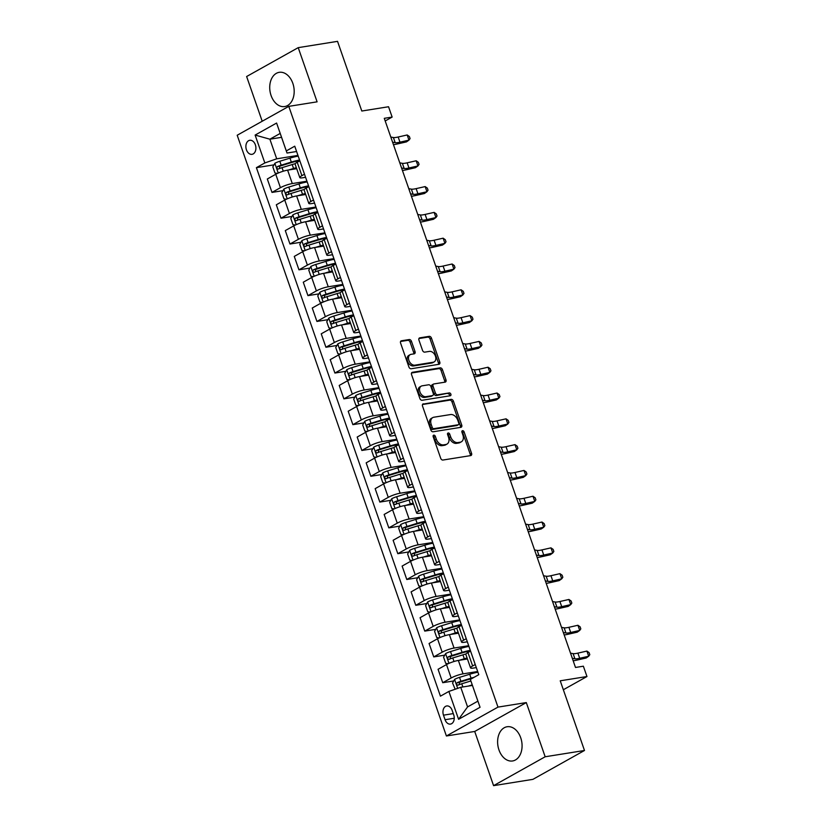 <?xml version="1.0" encoding="UTF-8"?>
<svg xmlns="http://www.w3.org/2000/svg" width="827" height="827" viewBox="0 0 827 827"><rect width="100%" height="100%" fill="white"/><g stroke="black" fill="none" stroke-linecap="round" stroke-linejoin="round"><path stroke-width="1.24" d="M433.782 435.147A1.53 1.065 60.8 0 0 433.193 436.728L440.698 458.261A2.181 1.52 60.8 0 0 442.941 460.039L470.728 455.594A2.181 1.52 60.8 0 0 471.09 455.47A2.181 1.52 60.8 0 0 471.566 453.32L464.071 431.797A1.53 1.065 60.8 0 0 461.911 432.139L462.882 434.93A6.978 4.848 60.8 0 1 461.352 441.804A6.978 4.848 60.8 0 1 460.194 442.197L457.879 442.569A6.978 4.848 60.8 0 1 450.684 436.873L449.712 434.092A1.53 1.065 60.8 0 0 447.552 434.433L448.523 437.225A6.978 4.848 60.8 0 1 446.993 444.099A6.978 4.848 60.8 0 1 445.846 444.492L443.53 444.864A6.978 4.848 60.8 0 1 436.325 439.178L435.353 436.387A1.53 1.065 60.8 0 0 433.782 435.147M271.08 95.529A17.326 12.074 -99.1 0 0 284.695 106.549A17.326 12.074 -99.1 0 0 292.83 83.351A17.326 12.074 -99.1 0 0 279.216 72.331A17.326 12.074 -99.1 0 0 271.08 95.529M498.97 749.944A17.326 12.074 -99.1 0 0 512.585 760.964A17.326 12.074 -99.1 0 0 520.721 737.767A17.326 12.074 -99.1 0 0 507.116 726.747A17.326 12.074 -99.1 0 0 498.97 749.944M246.436 149.811A7.112 4.952 -99.1 0 0 252.018 154.329A7.112 4.952 -99.1 0 0 255.357 144.808A7.112 4.952 -99.1 0 0 249.775 140.29A7.112 4.952 -99.1 0 0 246.436 149.811M411.464 341.324A2.181 1.52 60.8 0 0 409.21 339.546L401.415 340.786A2.181 1.52 60.8 0 0 401.054 340.91A2.181 1.52 60.8 0 0 400.578 343.06L408.91 366.971A2.181 1.52 60.8 0 0 411.153 368.759L438.941 364.304A2.181 1.52 60.8 0 0 439.302 364.18A2.181 1.52 60.8 0 0 439.778 362.04L431.456 338.119A2.181 1.52 60.8 0 0 429.203 336.341L419.785 337.85A2.181 1.52 60.8 0 0 419.423 337.974A2.181 1.52 60.8 0 0 418.948 340.124L422.514 350.359A2.181 1.52 60.8 0 0 424.758 352.137L429.43 351.392A5.83 4.052 60.8 0 1 435.178 355.476A5.83 4.052 60.8 0 1 434.165 361.895A5.83 4.052 60.8 0 1 433.203 362.226L414.916 365.162A5.83 4.052 60.8 0 1 409.169 361.068A5.83 4.052 60.8 0 1 410.182 354.649A5.83 4.052 60.8 0 1 411.143 354.318L414.182 353.832A2.181 1.52 60.8 0 0 414.544 353.708A2.181 1.52 60.8 0 0 415.03 351.558L411.464 341.324L410.068 342.099A2.181 1.52 60.8 0 0 407.814 340.321L400.557 341.489M545.169 756.767L526.303 702.578L474.708 731.461L493.585 785.65L545.169 756.767L584.493 750.482L560.23 680.807L586.963 676.527L583.366 666.2L575.499 667.461L384.276 118.323L392.143 117.072L388.545 106.745L361.802 111.025L337.54 41.35L298.227 47.646L246.632 76.518L262.211 121.238M526.303 702.578L497.988 707.106L288.788 106.363L317.092 101.835L298.227 47.646M423.362 403.814A2.181 1.52 60.8 0 0 423 403.938A2.181 1.52 60.8 0 0 422.525 406.088L430.846 429.999A2.181 1.52 60.8 0 0 433.1 431.777L460.887 427.332A2.181 1.52 60.8 0 0 461.249 427.208A2.181 1.52 60.8 0 0 461.724 425.057L453.403 401.147A2.181 1.52 60.8 0 0 451.149 399.369L422.711 404.176M419.878 398.49L411.546 374.579A2.181 1.52 60.8 0 1 412.032 372.429A2.181 1.52 60.8 0 1 412.394 372.305L440.181 367.85A2.181 1.52 60.8 0 1 442.424 369.638L445.991 379.872A2.181 1.52 60.8 0 1 445.515 382.012A2.181 1.52 60.8 0 1 445.153 382.136L433.886 383.945A2.181 1.52 60.8 0 0 433.524 384.069A2.181 1.52 60.8 0 0 433.048 386.219L435.405 393.001A2.181 1.52 60.8 0 0 437.659 394.789L449.392 392.908A1.53 1.065 60.8 0 1 450.374 395.74L422.132 400.268A2.181 1.52 60.8 0 1 419.878 398.49M584.493 750.482L532.898 779.354L493.585 785.65M453.713 714.879L452.131 710.331A6.885 4.797 -99.1 0 0 446.714 705.958A6.885 4.797 -99.1 0 0 443.479 715.169L445.06 719.717A6.885 4.797 -99.1 0 0 450.477 724.09A6.885 4.797 -99.1 0 0 453.713 714.879M497.988 707.106L446.404 735.989L237.194 135.246L288.788 106.363M470.346 679.412L480.053 707.281L458.582 719.304L448.875 691.434L460.742 687.299L467.575 706.92L477.892 701.141L470.346 679.412L478.781 674.687L294.743 146.193L286.307 150.917L287.021 153.036L280.198 133.426L269.881 139.194L276.704 158.815L297.958 155.414M273.995 164.852L256.401 167.664L440.44 696.158L448.875 691.434M256.401 167.664L264.836 162.94L255.13 135.07L276.6 123.047L286.307 150.917M474.708 731.461L446.404 735.989M385.196 120.959L392.143 117.072M563.342 689.749L586.963 676.527M460.742 687.299L472.424 685.438M281.552 137.334L269.881 139.194L255.13 135.07M282.979 190.655L271.99 192.412L267.317 178.994L275.753 174.27A8.89 1.582 -19.2 0 1 287.62 170.145L296.707 168.687M271.99 192.412L280.425 187.688A8.89 1.582 -19.2 0 1 292.293 183.563L306.941 181.216M291.962 216.457L280.984 218.214L276.311 204.796L284.746 200.072A8.89 1.582 -19.2 0 1 296.614 195.947L305.69 194.49M280.984 218.214L289.419 213.49A8.89 1.582 -19.2 0 1 301.286 209.365L315.924 207.019M300.956 242.259L289.967 244.017L285.294 230.599L293.73 225.885A8.89 1.582 -19.2 0 1 305.597 221.75L314.673 220.302M289.967 244.017L298.402 239.303A8.89 1.582 -19.2 0 1 310.27 235.168L324.908 232.832M309.939 268.072L298.95 269.829L294.278 256.411L302.713 251.687A8.89 1.582 -19.2 0 1 314.58 247.552L323.667 246.105M298.95 269.829L307.386 265.105A8.89 1.582 -19.2 0 1 319.253 260.981L333.901 258.634M318.922 293.874L307.944 295.632L303.271 282.214L311.707 277.49A8.89 1.582 -19.2 0 1 323.574 273.365L332.65 271.907M307.944 295.632L316.379 290.908A8.89 1.582 -19.2 0 1 328.247 286.783L342.885 284.436M327.905 319.677L316.927 321.434L312.255 308.016L320.69 303.292A8.89 1.582 -19.2 0 1 332.557 299.167L341.634 297.71M316.927 321.434L325.362 316.71A8.89 1.582 -19.2 0 1 337.23 312.585L351.868 310.239M336.899 345.49L325.91 347.247L321.238 333.819L329.673 329.105A8.89 1.582 -19.2 0 1 341.541 324.97L350.617 323.522M325.91 347.247L334.346 342.523A8.89 1.582 -19.2 0 1 346.213 338.388L360.861 336.051M345.882 371.292L334.894 373.049L330.221 359.631L338.656 354.907A8.89 1.582 -19.2 0 1 350.524 350.782L359.611 349.325M334.894 373.049L343.329 368.325A8.89 1.582 -19.2 0 1 355.207 364.2L369.845 361.854M354.866 397.094L343.887 398.852L339.215 385.434L347.65 380.709A8.89 1.582 -19.2 0 1 359.518 376.585L368.594 375.127M343.887 398.852L352.323 394.128A8.89 1.582 -19.2 0 1 364.19 390.003L378.828 387.656M363.859 422.897L352.871 424.654L348.198 411.236L356.633 406.512A8.89 1.582 -19.2 0 1 368.501 402.387L377.577 400.94M352.871 424.654L361.306 419.94A8.89 1.582 -19.2 0 1 373.173 415.805L387.822 413.469M372.843 448.71L361.854 450.467L357.181 437.049L365.617 432.325A8.89 1.582 -19.2 0 1 377.484 428.19L386.571 426.742M361.854 450.467L370.289 445.743A8.89 1.582 -19.2 0 1 382.157 441.608L396.805 439.271M381.826 474.512L370.847 476.269L366.175 462.851L374.61 458.127A8.89 1.582 -19.2 0 1 386.478 454.002L395.554 452.545M370.847 476.269L379.283 471.545A8.89 1.582 -19.2 0 1 391.15 467.42L405.788 465.074M390.82 500.314L379.831 502.072L375.158 488.654L383.594 483.929A8.89 1.582 -19.2 0 1 395.461 479.805L404.537 478.347M379.831 502.072L388.266 497.347A8.89 1.582 -19.2 0 1 400.134 493.223L414.772 490.876M399.803 526.117L388.814 527.874L384.142 514.456L392.577 509.742A8.89 1.582 -19.2 0 1 404.444 505.607L413.531 504.16M388.814 527.874L397.249 523.16A8.89 1.582 -19.2 0 1 409.117 519.025L423.765 516.689M408.786 551.929L397.808 553.687L393.125 540.269L401.56 535.545A8.89 1.582 -19.2 0 1 413.438 531.41L422.514 529.962M397.808 553.687L406.243 548.963A8.89 1.582 -19.2 0 1 418.111 544.838L432.748 542.491M417.769 577.732L406.791 579.489L402.118 566.071L410.554 561.347A8.89 1.582 -19.2 0 1 422.421 557.222L431.498 555.765M406.791 579.489L415.226 574.765A8.89 1.582 -19.2 0 1 427.094 570.64L441.732 568.294M426.763 603.534L415.774 605.292L411.102 591.874L419.537 587.149A8.89 1.582 -19.2 0 1 431.405 583.025L440.481 581.567M415.774 605.292L424.21 600.567A8.89 1.582 -19.2 0 1 436.077 596.443L450.725 594.096M435.746 629.347L424.758 631.104L420.085 617.686L428.52 612.962A8.89 1.582 -19.2 0 1 440.388 608.827L449.474 607.38M424.758 631.104L433.193 626.38A8.89 1.582 -19.2 0 1 445.06 622.245L459.709 619.909M444.73 655.149L433.751 656.907L429.079 643.489L437.514 638.764A8.89 1.582 -19.2 0 1 449.381 634.64L458.458 633.182M433.751 656.907L442.187 652.183A8.89 1.582 -19.2 0 1 454.054 648.058L468.692 645.711M453.723 680.952L442.734 682.709L438.062 669.291L446.497 664.567A8.89 1.582 -19.2 0 1 458.365 660.442L467.441 658.985M442.734 682.709L451.17 677.985A8.89 1.582 -19.2 0 1 463.037 673.86L477.686 671.514M476.321 667.606L473.354 668.082A8.89 1.582 -19.2 0 1 470.542 667.885A8.89 1.582 -19.2 0 1 472.641 665.962L475.246 664.515M467.338 641.804L464.371 642.279A8.89 1.582 -19.2 0 1 461.559 642.083A8.89 1.582 -19.2 0 1 463.658 640.16L466.252 638.702M458.344 616.001L455.388 616.477A8.89 1.582 -19.2 0 1 452.565 616.27A8.89 1.582 -19.2 0 1 454.674 614.358L457.269 612.9M449.361 590.189L446.394 590.664A8.89 1.582 -19.2 0 1 443.582 590.468A8.89 1.582 -19.2 0 1 445.681 588.555L448.286 587.098M440.377 564.386L437.411 564.862A8.89 1.582 -19.2 0 1 434.599 564.665A8.89 1.582 -19.2 0 1 436.697 562.742L439.292 561.295M431.384 538.584L428.427 539.059A8.89 1.582 -19.2 0 1 425.605 538.853A8.89 1.582 -19.2 0 1 427.714 536.94L430.309 535.482M422.401 512.781L419.434 513.247A8.89 1.582 -19.2 0 1 416.622 513.05A8.89 1.582 -19.2 0 1 418.72 511.138L421.325 509.68M413.417 486.969L410.45 487.444A8.89 1.582 -19.2 0 1 407.639 487.248A8.89 1.582 -19.2 0 1 409.737 485.335L412.332 483.878M404.434 461.166L401.467 461.642A8.89 1.582 -19.2 0 1 398.655 461.445A8.89 1.582 -19.2 0 1 400.754 459.523L403.349 458.075M395.44 435.364L392.474 435.839A8.89 1.582 -19.2 0 1 389.662 435.633A8.89 1.582 -19.2 0 1 391.76 433.72L394.365 432.263M386.457 409.561L383.49 410.027A8.89 1.582 -19.2 0 1 380.678 409.83A8.89 1.582 -19.2 0 1 382.777 407.918L385.382 406.46M377.474 383.749L374.507 384.224A8.89 1.582 -19.2 0 1 371.695 384.028A8.89 1.582 -19.2 0 1 373.794 382.105L376.388 380.658M368.48 357.946L365.524 358.422A8.89 1.582 -19.2 0 1 362.702 358.215A8.89 1.582 -19.2 0 1 364.81 356.303L367.405 354.845M359.497 332.144L356.53 332.619A8.89 1.582 -19.2 0 1 353.718 332.413A8.89 1.582 -19.2 0 1 355.817 330.5L358.422 329.043M350.514 306.331L347.547 306.807A8.89 1.582 -19.2 0 1 344.735 306.61A8.89 1.582 -19.2 0 1 346.833 304.698L349.428 303.24M341.52 280.529L338.563 281.004A8.89 1.582 -19.2 0 1 335.752 280.808A8.89 1.582 -19.2 0 1 337.85 278.885L340.445 277.438M332.537 254.726L329.57 255.202A8.89 1.582 -19.2 0 1 326.758 254.995A8.89 1.582 -19.2 0 1 328.857 253.083L331.462 251.625M323.553 228.924L320.587 229.389A8.89 1.582 -19.2 0 1 317.775 229.193A8.89 1.582 -19.2 0 1 319.873 227.28L322.478 225.823M314.57 203.111L311.603 203.587A8.89 1.582 -19.2 0 1 308.791 203.39A8.89 1.582 -19.2 0 1 310.89 201.478L313.485 200.02M305.577 177.309L302.62 177.784A8.89 1.582 -19.2 0 1 299.798 177.588A8.89 1.582 -19.2 0 1 301.896 175.665L304.501 174.218M296.593 151.506L287.021 153.036M470.542 667.885L465.87 654.467A8.89 1.582 -19.2 0 1 467.968 652.544L470.573 651.097M461.559 642.083L456.886 628.654A8.89 1.582 -19.2 0 1 458.985 626.742L461.58 625.284M452.565 616.27L447.893 602.852A8.89 1.582 -19.2 0 1 449.991 600.94L452.596 599.482M443.582 590.468L438.91 577.05A8.89 1.582 -19.2 0 1 441.008 575.137L443.613 573.68M434.599 564.665L429.926 551.247A8.89 1.582 -19.2 0 1 432.025 549.324L434.62 547.877M425.605 538.853L420.933 525.434A8.89 1.582 -19.2 0 1 423.042 523.522L425.636 522.064M416.622 513.05L411.949 499.632A8.89 1.582 -19.2 0 1 414.048 497.72L416.653 496.262M407.639 487.248L402.966 473.83A8.89 1.582 -19.2 0 1 405.065 471.917L407.659 470.46M398.655 461.445L393.983 448.027A8.89 1.582 -19.2 0 1 396.081 446.104L398.676 444.647M389.662 435.633L384.989 422.215A8.89 1.582 -19.2 0 1 387.088 420.302L389.693 418.844M380.678 409.83L376.006 396.412A8.89 1.582 -19.2 0 1 378.104 394.5L380.709 393.042M371.695 384.028L367.023 370.61A8.89 1.582 -19.2 0 1 369.121 368.687L371.716 367.24M362.702 358.215L358.029 344.797A8.89 1.582 -19.2 0 1 360.138 342.885L362.733 341.427M353.718 332.413L349.046 318.995A8.89 1.582 -19.2 0 1 351.144 317.082L353.749 315.625M344.735 306.61L340.062 293.192A8.89 1.582 -19.2 0 1 342.161 291.28L344.756 289.822M335.752 280.808L331.069 267.39A8.89 1.582 -19.2 0 1 333.178 265.467L335.772 264.02M326.758 254.995L322.085 241.577A8.89 1.582 -19.2 0 1 324.184 239.665L326.789 238.207M317.775 229.193L313.102 215.775A8.89 1.582 -19.2 0 1 315.201 213.862L317.806 212.405M308.791 203.39L304.119 189.972A8.89 1.582 -19.2 0 1 306.217 188.049L308.812 186.602M299.798 177.588L295.125 164.17A8.89 1.582 -19.2 0 1 297.224 162.247L299.829 160.789M276.704 158.815L264.836 162.94M467.575 706.92L458.582 719.304M477.892 701.141L480.053 707.281M276.6 123.047L280.198 133.426M433.09 436.077A1.53 1.065 60.8 0 1 433.968 437.173L434.93 439.954A6.978 4.848 60.8 0 0 442.135 445.65L443.53 444.864M446.993 444.099L445.598 444.885A6.978 4.848 60.8 0 1 444.45 445.277L442.135 445.65M461.352 441.804L459.957 442.579A6.978 4.848 60.8 0 1 458.809 442.983L456.494 443.355A6.978 4.848 60.8 0 1 449.288 437.659L448.317 434.868A1.53 1.065 60.8 0 0 447.448 433.782M470.191 455.687A2.181 1.52 60.8 0 0 470.181 454.106L462.675 432.573A1.53 1.065 60.8 0 0 461.807 431.477M460.35 427.414A2.181 1.52 60.8 0 0 460.329 425.833L452.007 401.922A2.181 1.52 60.8 0 0 449.754 400.144L422.504 404.506M432.232 427.425A1.53 1.065 60.8 0 0 433.813 428.665L458.199 424.768A1.53 1.065 60.8 0 0 458.789 423.176L457.765 420.23A6.978 4.848 60.8 0 0 450.57 414.544L433.896 417.211A6.978 4.848 60.8 0 0 432.748 417.604A6.978 4.848 60.8 0 0 431.208 424.478L432.232 427.425L430.846 428.2A1.53 1.065 60.8 0 0 432.418 429.451L433.813 428.665M457.269 425.285A1.53 1.065 60.8 0 1 456.804 425.543L432.418 429.451M432.748 417.604L431.353 418.379A6.978 4.848 60.8 0 0 429.823 425.264L431.208 424.478M430.846 428.2L429.823 425.264M411.536 372.998L438.786 368.635L440.181 367.85M444.616 382.229A2.181 1.52 60.8 0 0 444.595 380.647L441.029 370.413A2.181 1.52 60.8 0 0 438.786 368.635M432.49 384.72A2.181 1.52 60.8 0 0 432.128 384.844A2.181 1.52 60.8 0 0 431.653 386.995L434.01 393.786A2.181 1.52 60.8 0 0 436.263 395.564L449.392 392.908M449.64 395.864A1.53 1.065 60.8 0 0 447.996 393.683M422.183 385.816A5.83 4.052 60.8 0 0 421.222 386.147A5.83 4.052 60.8 0 0 420.209 392.567A5.83 4.052 60.8 0 0 425.967 396.66L432.407 395.626A2.181 1.52 60.8 0 0 432.769 395.502A2.181 1.52 60.8 0 0 433.245 393.352L430.888 386.56A2.181 1.52 60.8 0 0 428.634 384.782L422.183 385.816M421.222 386.147L419.837 386.922A5.83 4.052 60.8 0 0 418.824 393.342A5.83 4.052 60.8 0 0 424.571 397.436L425.967 396.66M431.663 396.04A2.181 1.52 60.8 0 1 431.374 396.278A2.181 1.52 60.8 0 1 431.012 396.402L424.571 397.436M413.645 353.915A2.181 1.52 60.8 0 0 413.634 352.333L410.068 342.099M410.182 354.649L408.786 355.424A5.83 4.052 60.8 0 0 407.773 361.854A5.83 4.052 60.8 0 0 413.521 365.937L414.916 365.162M434.165 361.895L432.779 362.681A5.83 4.052 60.8 0 1 431.808 363.012L413.521 365.937M438.403 364.397A2.181 1.52 60.8 0 0 438.382 362.815L430.061 338.905A2.181 1.52 60.8 0 0 427.807 337.127L418.927 338.543M468.351 686.09L472.238 684.89M455.17 689.242L452.555 682.988L454.633 679.36A5.882 1.044 -19.2 0 1 459.533 677.365L469.695 674.253A16.995 3.019 -19.2 0 1 477.934 672.227M474.15 677.282A16.995 3.019 160.8 0 0 471.059 678.171L460.897 681.293A5.882 1.044 160.8 0 0 457.238 682.668C456.194 684.136 456.473 684.963 458.096 685.149A5.882 1.044 -19.2 0 1 461.755 683.774L470.873 680.972M459.14 684.694L459.502 682.306A2.998 0.538 -19.2 0 1 460.505 681.965L470.666 678.843A14.111 2.502 -19.2 0 1 472.155 678.398M570.516 653.154L573.121 653.64A11.102 1.974 160.8 0 0 577.897 653.123L586.901 651.076L588.7 656.235L589.806 654.674L589.082 652.606L586.901 651.076M572.315 658.313L574.92 658.799A11.102 1.974 160.8 0 0 579.696 658.282L588.7 656.235L586.178 658.003L577.163 660.049A16.664 2.957 -19.2 0 1 573.173 660.773M463.099 659.688L463.906 659.429A14.111 2.502 -19.2 0 1 467.276 658.488M459.367 660.277L464.298 658.768A16.995 3.019 -19.2 0 1 467.09 657.961M448.162 663.719L445.732 663.378L443.572 657.186L445.639 653.557A5.882 1.044 -19.2 0 1 450.539 651.562L460.711 648.44A16.995 3.019 -19.2 0 1 468.94 646.425M467.865 651.48A8.105 1.437 160.8 0 0 467.679 651.976L467.896 652.586M470.305 650.353A16.995 3.019 160.8 0 0 462.076 652.369L451.904 655.491A5.882 1.044 160.8 0 0 448.244 656.865C447.2 658.333 447.49 659.15 449.113 659.336A5.882 1.044 -19.2 0 1 452.772 657.961L462.934 654.839A16.995 3.019 -19.2 0 1 466.035 653.95M450.157 658.892L450.508 656.504A2.998 0.538 -19.2 0 1 451.511 656.152L461.683 653.03A14.111 2.502 -19.2 0 1 470.522 651.118M454.106 633.875L454.922 633.627A14.111 2.502 -19.2 0 1 458.282 632.686M450.384 634.474L455.315 632.965A16.995 3.019 -19.2 0 1 458.096 632.159M439.178 637.917L436.739 637.565L434.588 631.373L436.656 627.755A5.882 1.044 -19.2 0 1 441.556 625.76L451.718 622.638A16.995 3.019 -19.2 0 1 459.957 620.622M458.871 625.667A8.105 1.437 160.8 0 0 458.696 626.163L458.913 626.783M461.321 624.54A16.995 3.019 160.8 0 0 453.082 626.556L442.921 629.678A5.882 1.044 160.8 0 0 439.261 631.053C438.217 632.521 438.506 633.348 440.119 633.534A5.882 1.044 -19.2 0 1 443.789 632.159L453.951 629.037A16.995 3.019 -19.2 0 1 457.052 628.148M441.163 633.089L441.525 630.691A2.998 0.538 -19.2 0 1 442.528 630.35L452.689 627.228A14.111 2.502 -19.2 0 1 461.538 625.315M445.122 608.072L445.939 607.824A14.111 2.502 -19.2 0 1 449.299 606.884M441.391 608.672L446.332 607.152A16.995 3.019 -19.2 0 1 449.113 606.346M430.185 612.114L427.755 611.763L425.595 605.571L427.673 601.942A5.882 1.044 -19.2 0 1 432.573 599.957L442.734 596.836A16.995 3.019 -19.2 0 1 450.973 594.82M449.888 599.864A8.105 1.437 160.8 0 0 449.702 600.361L449.919 600.981M452.338 598.738A16.995 3.019 160.8 0 0 444.099 600.753L433.937 603.875A5.882 1.044 160.8 0 0 430.278 605.25C429.234 606.718 429.513 607.545 431.136 607.731A5.882 1.044 -19.2 0 1 434.795 606.356L444.967 603.234A16.995 3.019 -19.2 0 1 448.069 602.345M432.18 607.276L432.542 604.888A2.998 0.538 -19.2 0 1 433.544 604.547L443.706 601.425A14.111 2.502 -19.2 0 1 452.545 599.513M561.533 627.342L564.138 627.827A11.102 1.974 160.8 0 0 568.904 627.311L577.918 625.264L579.717 630.432L580.812 628.861L580.099 626.804L577.918 625.264M563.332 632.51L565.926 632.996A11.102 1.974 160.8 0 0 570.702 632.479L579.717 630.432L577.194 632.19L568.18 634.237A16.664 2.957 -19.2 0 1 564.19 634.96M552.55 601.539L555.144 602.025A11.102 1.974 160.8 0 0 559.92 601.508L568.935 599.461L570.733 604.62L571.829 603.059L571.106 600.991L568.935 599.461M554.348 606.698L556.943 607.183A11.102 1.974 160.8 0 0 561.719 606.667L570.733 604.62L568.201 606.387L559.197 608.434A16.664 2.957 -19.2 0 1 555.196 609.158M543.566 575.737L546.161 576.223A11.102 1.974 160.8 0 0 550.937 575.706L559.941 573.659L561.74 578.817L562.846 577.256L562.122 575.189L559.941 573.659M545.355 580.895L547.96 581.381A11.102 1.974 160.8 0 0 552.736 580.864L561.74 578.817L559.217 580.585L550.203 582.632A16.664 2.957 -19.2 0 1 546.213 583.355M436.139 582.27L436.945 582.022A14.111 2.502 -19.2 0 1 440.315 581.081M432.407 582.859L437.338 581.35A16.995 3.019 -19.2 0 1 440.129 580.544M421.201 586.312L418.772 585.961L416.612 579.768L418.679 576.14A5.882 1.044 -19.2 0 1 423.579 574.145L433.751 571.023A16.995 3.019 -19.2 0 1 441.98 569.007M440.905 574.062A8.105 1.437 160.8 0 0 440.719 574.558L440.936 575.178M443.355 572.935A16.995 3.019 160.8 0 0 435.116 574.951L424.954 578.073A5.882 1.044 160.8 0 0 421.284 579.448C420.24 580.916 420.529 581.743 422.152 581.919A5.882 1.044 -19.2 0 1 425.812 580.544L435.974 577.432A16.995 3.019 -19.2 0 1 439.085 576.533M423.197 581.474L423.548 579.086A2.998 0.538 -19.2 0 1 424.551 578.735L434.723 575.623A14.111 2.502 -19.2 0 1 443.561 573.7M534.573 549.934L537.178 550.42A11.102 1.974 160.8 0 0 541.954 549.903L550.958 547.856L552.756 553.015L553.852 551.454L553.139 549.386L550.958 547.856M536.372 555.093L538.977 555.579A11.102 1.974 160.8 0 0 543.742 555.062L552.756 553.015L550.234 554.772L541.22 556.819A16.664 2.957 -19.2 0 1 537.23 557.543M427.145 556.468L427.962 556.209A14.111 2.502 -19.2 0 1 431.322 555.268M423.424 557.057L428.355 555.548A16.995 3.019 -19.2 0 1 431.146 554.741M412.218 560.499L409.778 560.158L407.628 553.956L409.696 550.337A5.882 1.044 -19.2 0 1 414.596 548.342L424.758 545.22A16.995 3.019 -19.2 0 1 432.997 543.205M431.911 548.249A8.105 1.437 160.8 0 0 431.735 548.756L431.952 549.366M434.361 547.133A16.995 3.019 160.8 0 0 426.122 549.149L415.96 552.26A5.882 1.044 160.8 0 0 412.301 553.645C411.257 555.103 411.546 555.93 413.169 556.116A5.882 1.044 -19.2 0 1 416.829 554.741L426.99 551.619A16.995 3.019 -19.2 0 1 430.092 550.73M414.203 555.672L414.565 553.273A2.998 0.538 -19.2 0 1 415.567 552.932L425.729 549.81A14.111 2.502 -19.2 0 1 434.578 547.898M418.162 530.655L418.979 530.407A14.111 2.502 -19.2 0 1 422.339 529.466M414.441 531.254L419.372 529.735A16.995 3.019 -19.2 0 1 422.152 528.939M403.235 534.697L400.795 534.345L398.645 528.153L400.713 524.525A5.882 1.044 -19.2 0 1 405.612 522.54L415.774 519.418A16.995 3.019 -19.2 0 1 424.013 517.402M422.928 522.447A8.105 1.437 160.8 0 0 422.752 522.943L422.959 523.563M425.378 521.32A16.995 3.019 160.8 0 0 417.139 523.336L406.977 526.458A5.882 1.044 160.8 0 0 403.318 527.833C402.273 529.301 402.563 530.128 404.176 530.314A5.882 1.044 -19.2 0 1 407.835 528.939L418.007 525.817A16.995 3.019 -19.2 0 1 421.108 524.928M405.22 529.869L405.581 527.471A2.998 0.538 -19.2 0 1 406.584 527.13L416.746 524.008A14.111 2.502 -19.2 0 1 425.595 522.095M409.179 504.852L409.985 504.604A14.111 2.502 -19.2 0 1 413.355 503.664M405.447 505.452L410.378 503.932A16.995 3.019 -19.2 0 1 413.169 503.126M394.241 508.894L391.812 508.543L389.651 502.351L391.729 498.722A5.882 1.044 -19.2 0 1 396.629 496.738L406.791 493.616A16.995 3.019 -19.2 0 1 415.03 491.6M413.945 496.645A8.105 1.437 160.8 0 0 413.758 497.141L413.976 497.761M416.394 495.518A16.995 3.019 160.8 0 0 408.156 497.534L397.994 500.655A5.882 1.044 160.8 0 0 394.334 502.03C393.28 503.498 393.569 504.325 395.192 504.511A5.882 1.044 -19.2 0 1 398.852 503.136L409.014 500.015A16.995 3.019 -19.2 0 1 412.125 499.126M396.236 504.056L396.588 501.669A2.998 0.538 -19.2 0 1 397.601 501.327L407.763 498.205A14.111 2.502 -19.2 0 1 416.601 496.293M400.185 479.05L401.002 478.802A14.111 2.502 -19.2 0 1 404.372 477.861M396.464 479.639L401.395 478.13A16.995 3.019 -19.2 0 1 404.186 477.324M385.258 483.082L382.829 482.741L380.668 476.548L382.736 472.92A5.882 1.044 -19.2 0 1 387.636 470.925L397.797 467.803A16.995 3.019 -19.2 0 1 406.036 465.787M404.961 470.842A8.105 1.437 160.8 0 0 404.775 471.338L404.992 471.959M407.401 469.715A16.995 3.019 160.8 0 0 399.172 471.731L389 474.853A5.882 1.044 160.8 0 0 385.341 476.228C384.297 477.696 384.586 478.513 386.209 478.699A5.882 1.044 -19.2 0 1 389.868 477.324L400.03 474.202A16.995 3.019 -19.2 0 1 403.131 473.313M387.253 478.254L387.605 475.866A2.998 0.538 -19.2 0 1 388.607 475.515L398.769 472.403A14.111 2.502 -19.2 0 1 407.618 470.48M391.202 453.237L392.019 452.989A14.111 2.502 -19.2 0 1 395.378 452.049M387.481 453.837L392.411 452.328A16.995 3.019 -19.2 0 1 395.192 451.521M376.275 457.279L373.835 456.928L371.685 450.736L373.752 447.118A5.882 1.044 -19.2 0 1 378.652 445.122L388.814 442A16.995 3.019 -19.2 0 1 397.053 439.985M395.968 445.029A8.105 1.437 160.8 0 0 395.792 445.526L396.009 446.146M398.418 443.903A16.995 3.019 160.8 0 0 390.179 445.929L380.017 449.04A5.882 1.044 160.8 0 0 376.357 450.415C375.313 451.883 375.603 452.71 377.215 452.896A5.882 1.044 -19.2 0 1 380.885 451.521L391.047 448.399A16.995 3.019 -19.2 0 1 394.148 447.51M378.259 452.452L378.621 450.053A2.998 0.538 -19.2 0 1 379.624 449.712L389.786 446.59A14.111 2.502 -19.2 0 1 398.635 444.678M525.59 524.122L528.184 524.607A11.102 1.974 160.8 0 0 532.96 524.091L541.974 522.044L543.773 527.212L544.869 525.641L544.156 523.584L541.974 522.044M527.388 529.29L529.983 529.776A11.102 1.974 160.8 0 0 534.759 529.259L543.773 527.212L541.24 528.97L532.237 531.017A16.664 2.957 -19.2 0 1 528.246 531.74M516.606 498.319L519.201 498.805A11.102 1.974 160.8 0 0 523.977 498.288L532.991 496.241L534.78 501.4L535.886 499.839L535.162 497.771L532.991 496.241M518.395 503.478L521 503.963A11.102 1.974 160.8 0 0 525.776 503.447L534.78 501.4L532.257 503.167L523.253 505.214A16.664 2.957 -19.2 0 1 519.253 505.938M507.613 472.517L510.218 473.003A11.102 1.974 160.8 0 0 514.994 472.486L523.998 470.439L525.796 475.597L526.902 474.036L526.179 471.969L523.998 470.439M509.411 477.675L512.016 478.161A11.102 1.974 160.8 0 0 516.792 477.644L525.796 475.597L523.274 477.365L514.26 479.412A16.664 2.957 -19.2 0 1 510.269 480.136M498.629 446.704L501.234 447.19A11.102 1.974 160.8 0 0 506 446.683L515.014 444.637L516.813 449.795L517.909 448.234L517.195 446.166L515.014 444.637M500.428 451.873L503.023 452.359A11.102 1.974 160.8 0 0 507.799 451.842L516.813 449.795L514.291 451.552L505.276 453.599A16.664 2.957 -19.2 0 1 501.286 454.323M489.646 420.902L492.241 421.388A11.102 1.974 160.8 0 0 497.017 420.871L506.031 418.824L507.83 423.993L508.925 422.421L508.202 420.364L506.031 418.824M491.445 426.06L494.039 426.546A11.102 1.974 160.8 0 0 498.815 426.039L507.83 423.993L505.297 425.75L496.293 427.797A16.664 2.957 -19.2 0 1 492.292 428.52M382.219 427.435L383.025 427.187A14.111 2.502 -19.2 0 1 386.395 426.246M378.487 428.035L383.428 426.515A16.995 3.019 -19.2 0 1 386.209 425.719M367.281 431.477L364.852 431.125L362.691 424.933L364.769 421.305A5.882 1.044 -19.2 0 1 369.669 419.32L379.831 416.198A16.995 3.019 -19.2 0 1 388.07 414.182M386.984 419.227A8.105 1.437 160.8 0 0 386.798 419.723L387.015 420.343M389.434 418.1A16.995 3.019 160.8 0 0 381.195 420.116L371.034 423.238A5.882 1.044 160.8 0 0 367.374 424.613C366.33 426.081 366.609 426.908 368.232 427.094A5.882 1.044 -19.2 0 1 371.892 425.719L382.053 422.597A16.995 3.019 -19.2 0 1 385.165 421.708M369.276 426.649L369.638 424.251A2.998 0.538 -19.2 0 1 370.641 423.91L380.802 420.788A14.111 2.502 -19.2 0 1 389.641 418.875M480.652 395.099L483.257 395.585A11.102 1.974 160.8 0 0 488.033 395.068L497.037 393.021L498.836 398.18L499.942 396.619L499.219 394.551L497.037 393.021M482.451 400.258L485.056 400.744A11.102 1.974 160.8 0 0 489.832 400.227L498.836 398.18L496.314 399.948L487.299 401.994A16.664 2.957 -19.2 0 1 483.309 402.718M373.235 401.633L374.042 401.384A14.111 2.502 -19.2 0 1 377.412 400.444M369.504 402.232L374.435 400.713A16.995 3.019 -19.2 0 1 377.226 399.906M358.298 405.675L355.868 405.323L353.708 399.131L355.775 395.502A5.882 1.044 -19.2 0 1 360.675 393.507L370.847 390.396A16.995 3.019 -19.2 0 1 379.076 388.37M378.001 393.425A8.105 1.437 160.8 0 0 377.815 393.921L378.032 394.541M380.441 392.298A16.995 3.019 160.8 0 0 372.212 394.314L362.05 397.436A5.882 1.044 160.8 0 0 358.38 398.81C357.336 400.278 357.626 401.105 359.249 401.281A5.882 1.044 -19.2 0 1 362.908 399.906L373.07 396.795A16.995 3.019 -19.2 0 1 376.182 395.906M360.293 400.837L360.644 398.449A2.998 0.538 -19.2 0 1 361.647 398.107L371.819 394.986A14.111 2.502 -19.2 0 1 380.658 393.063M471.669 369.297L474.274 369.783A11.102 1.974 160.8 0 0 479.05 369.266L488.054 367.219L489.853 372.377L490.949 370.816L490.235 368.749L488.054 367.219M473.468 374.455L476.073 374.941A11.102 1.974 160.8 0 0 480.838 374.424L489.853 372.377L487.33 374.135L478.316 376.192A16.664 2.957 -19.2 0 1 474.326 376.905M364.242 375.83L365.058 375.572A14.111 2.502 -19.2 0 1 368.418 374.631M360.52 376.419L365.451 374.91A16.995 3.019 -19.2 0 1 368.232 374.104M349.314 379.862L346.875 379.521L344.725 373.328L346.792 369.7A5.882 1.044 -19.2 0 1 351.692 367.705L361.854 364.583A16.995 3.019 -19.2 0 1 370.093 362.567M369.007 367.612A8.105 1.437 160.8 0 0 368.832 368.118L369.049 368.728M371.457 366.495A16.995 3.019 160.8 0 0 363.218 368.511L353.057 371.633A5.882 1.044 160.8 0 0 349.397 373.008C348.353 374.476 348.643 375.293 350.266 375.479A5.882 1.044 -19.2 0 1 353.925 374.104L364.087 370.982A16.995 3.019 -19.2 0 1 367.188 370.093M351.299 375.034L351.661 372.646A2.998 0.538 -19.2 0 1 352.664 372.295L362.826 369.173A14.111 2.502 -19.2 0 1 371.674 367.26M462.686 343.484L465.281 343.97A11.102 1.974 160.8 0 0 470.056 343.453L479.071 341.406L480.869 346.575L481.965 345.004L481.252 342.947L479.071 341.406M464.485 348.653L467.079 349.139A11.102 1.974 160.8 0 0 471.855 348.622L480.869 346.575L478.337 348.332L469.333 350.379A16.664 2.957 -19.2 0 1 465.332 351.103M355.259 350.017L356.075 349.769A14.111 2.502 -19.2 0 1 359.435 348.829M351.527 350.617L356.468 349.097A16.995 3.019 -19.2 0 1 359.249 348.301M340.331 354.059L337.892 353.708L335.731 347.516L337.809 343.898A5.882 1.044 -19.2 0 1 342.709 341.902L352.871 338.781A16.995 3.019 -19.2 0 1 361.11 336.765M360.024 341.809A8.105 1.437 160.8 0 0 359.848 342.306L360.055 342.926M362.474 340.683A16.995 3.019 160.8 0 0 354.235 342.698L344.073 345.82A5.882 1.044 160.8 0 0 340.414 347.195C339.37 348.663 339.659 349.49 341.272 349.676A5.882 1.044 -19.2 0 1 344.931 348.301L355.103 345.179A16.995 3.019 -19.2 0 1 358.205 344.29M342.316 349.232L342.678 346.833A2.998 0.538 -19.2 0 1 343.681 346.492L353.842 343.37A14.111 2.502 -19.2 0 1 362.681 341.458M453.703 317.682L456.297 318.168A11.102 1.974 160.8 0 0 461.073 317.651L470.087 315.604L471.876 320.762L472.982 319.201L472.258 317.134L470.087 315.604M455.491 322.84L458.096 323.326A11.102 1.974 160.8 0 0 462.872 322.809L471.876 320.762L469.354 322.53L460.35 324.577A16.664 2.957 -19.2 0 1 456.349 325.3M346.275 324.215L347.082 323.967A14.111 2.502 -19.2 0 1 350.452 323.026M342.543 324.815L347.474 323.295A16.995 3.019 -19.2 0 1 350.266 322.489M331.338 328.257L328.908 327.905L326.748 321.713L328.815 318.085A5.882 1.044 -19.2 0 1 333.726 316.1L343.887 312.978A16.995 3.019 -19.2 0 1 352.116 310.962M351.041 316.007A8.105 1.437 160.8 0 0 350.855 316.503L351.072 317.123M353.491 314.88A16.995 3.019 160.8 0 0 345.252 316.896L335.09 320.018A5.882 1.044 160.8 0 0 331.42 321.393C330.376 322.861 330.666 323.688 332.289 323.874A5.882 1.044 -19.2 0 1 335.948 322.499L346.11 319.377A16.995 3.019 -19.2 0 1 349.221 318.488M333.333 323.419L333.684 321.031A2.998 0.538 -19.2 0 1 334.697 320.69L344.859 317.568A14.111 2.502 -19.2 0 1 353.698 315.656M444.709 291.879L447.314 292.365A11.102 1.974 160.8 0 0 452.09 291.848L461.094 289.801L462.893 294.96L463.988 293.399L463.275 291.331L461.094 289.801M446.508 297.038L449.113 297.524A11.102 1.974 160.8 0 0 453.878 297.007L462.893 294.96L460.37 296.728L451.356 298.774A16.664 2.957 -19.2 0 1 447.366 299.498M337.282 298.413L338.098 298.165A14.111 2.502 -19.2 0 1 341.458 297.224M333.56 299.002L338.491 297.493A16.995 3.019 -19.2 0 1 341.282 296.686M322.354 302.455L319.925 302.103L317.764 295.911L319.832 292.282A5.882 1.044 -19.2 0 1 324.732 290.287L334.894 287.165A16.995 3.019 -19.2 0 1 343.133 285.15M342.058 290.205A8.105 1.437 160.8 0 0 341.871 290.701L342.089 291.321M344.497 289.078A16.995 3.019 160.8 0 0 336.269 291.094L326.096 294.216A5.882 1.044 160.8 0 0 322.437 295.59C321.393 297.058 321.682 297.885 323.305 298.061A5.882 1.044 -19.2 0 1 326.965 296.686L337.127 293.575A16.995 3.019 -19.2 0 1 340.228 292.675M324.339 297.617L324.701 295.229A2.998 0.538 -19.2 0 1 325.704 294.877L335.865 291.766A14.111 2.502 -19.2 0 1 344.714 289.843M435.726 266.077L438.32 266.563A11.102 1.974 160.8 0 0 443.096 266.046L452.111 263.999L453.909 269.157L455.005 267.597L454.292 265.529L452.111 263.999M437.524 271.235L440.119 271.721A11.102 1.974 160.8 0 0 444.895 271.204L453.909 269.157L451.387 270.915L442.373 272.962A16.664 2.957 -19.2 0 1 438.382 273.685M328.298 272.61L329.115 272.352A14.111 2.502 -19.2 0 1 332.475 271.411M324.577 273.199L329.508 271.69A16.995 3.019 -19.2 0 1 332.289 270.884M313.371 276.642L310.931 276.301L308.781 270.098L310.849 266.48A5.882 1.044 -19.2 0 1 315.749 264.485L325.91 261.363A16.995 3.019 -19.2 0 1 334.149 259.347M333.064 264.392A8.105 1.437 160.8 0 0 332.888 264.898L333.095 265.508M335.514 263.275A16.995 3.019 160.8 0 0 327.275 265.291L317.113 268.403A5.882 1.044 160.8 0 0 313.454 269.778C312.41 271.246 312.699 272.073 314.312 272.259A5.882 1.044 -19.2 0 1 317.971 270.884L328.143 267.762A16.995 3.019 -19.2 0 1 331.245 266.873M315.356 271.814L315.718 269.416A2.998 0.538 -19.2 0 1 316.72 269.075L326.882 265.953A14.111 2.502 -19.2 0 1 335.731 264.04M319.315 246.797L320.121 246.549A14.111 2.502 -19.2 0 1 323.491 245.609M315.583 247.397L320.525 245.877A16.995 3.019 -19.2 0 1 323.305 245.081M304.377 250.839L301.948 250.488L299.787 244.296L301.865 240.667A5.882 1.044 -19.2 0 1 306.765 238.683L316.927 235.561A16.995 3.019 -19.2 0 1 325.166 233.545M324.081 238.589A8.105 1.437 160.8 0 0 323.895 239.086L324.112 239.706M326.531 237.463A16.995 3.019 160.8 0 0 318.292 239.479L308.13 242.6A5.882 1.044 160.8 0 0 304.47 243.975C303.426 245.443 303.705 246.27 305.328 246.456A5.882 1.044 -19.2 0 1 308.988 245.081L319.15 241.96A16.995 3.019 -19.2 0 1 322.261 241.07M306.372 246.012L306.734 243.614A2.998 0.538 -19.2 0 1 307.737 243.272L317.899 240.15A14.111 2.502 -19.2 0 1 326.737 238.238M310.332 220.995L311.138 220.747A14.111 2.502 -19.2 0 1 314.508 219.806M306.6 221.595L311.531 220.075A16.995 3.019 -19.2 0 1 314.322 219.269M295.394 225.037L292.965 224.686L290.804 218.493L292.872 214.865A5.882 1.044 -19.2 0 1 297.772 212.87L307.944 209.758A16.995 3.019 -19.2 0 1 316.172 207.742M315.097 212.787A8.105 1.437 160.8 0 0 314.911 213.283L315.128 213.904M317.537 211.66A16.995 3.019 160.8 0 0 309.308 213.676L299.136 216.798A5.882 1.044 160.8 0 0 295.477 218.173C294.433 219.641 294.722 220.468 296.345 220.654A5.882 1.044 -19.2 0 1 300.005 219.279L310.166 216.157A16.995 3.019 -19.2 0 1 313.268 215.268M297.389 220.199L297.741 217.811A2.998 0.538 -19.2 0 1 298.743 217.47L308.916 214.348A14.111 2.502 -19.2 0 1 317.754 212.436M301.338 195.193L302.155 194.945A14.111 2.502 -19.2 0 1 305.514 194.004M297.617 195.782L302.548 194.273A16.995 3.019 -19.2 0 1 305.328 193.466M286.411 199.224L283.971 198.883L281.821 192.691L283.888 189.063A5.882 1.044 -19.2 0 1 288.788 187.067L298.95 183.945A16.995 3.019 -19.2 0 1 307.189 181.93M306.104 186.985A8.105 1.437 160.8 0 0 305.928 187.481L306.145 188.101M308.554 185.858A16.995 3.019 160.8 0 0 300.315 187.874L290.153 190.996A5.882 1.044 160.8 0 0 286.493 192.371C285.449 193.838 285.739 194.655 287.351 194.841A5.882 1.044 -19.2 0 1 291.021 193.466L301.183 190.344A16.995 3.019 -19.2 0 1 304.284 189.455M288.396 194.397L288.757 192.009A2.998 0.538 -19.2 0 1 289.76 191.657L299.922 188.535A14.111 2.502 -19.2 0 1 308.771 186.623M292.355 169.38L293.171 169.132A14.111 2.502 -19.2 0 1 296.531 168.191M288.623 169.98L293.564 168.47A16.995 3.019 -19.2 0 1 296.345 167.664M277.417 173.422L274.988 173.07L272.827 166.878L274.905 163.26A5.882 1.044 -19.2 0 1 279.805 161.265L289.967 158.143A16.995 3.019 -19.2 0 1 298.206 156.127M297.12 161.172A8.105 1.437 160.8 0 0 296.934 161.668L297.151 162.288M299.57 160.045A16.995 3.019 160.8 0 0 291.331 162.061L281.17 165.183A5.882 1.044 160.8 0 0 277.51 166.558C276.466 168.026 276.745 168.853 278.368 169.039A5.882 1.044 -19.2 0 1 282.028 167.664L292.2 164.542A16.995 3.019 -19.2 0 1 295.301 163.653M279.412 168.594L279.774 166.196A2.998 0.538 -19.2 0 1 280.777 165.855L290.939 162.733A14.111 2.502 -19.2 0 1 299.777 160.82M426.742 240.264L429.337 240.75A11.102 1.974 160.8 0 0 434.113 240.233L443.127 238.186L444.926 243.355L446.022 241.784L445.298 239.727L443.127 238.186M428.541 245.433L431.136 245.908A11.102 1.974 160.8 0 0 435.912 245.402L444.926 243.355L442.393 245.112L433.389 247.159A16.664 2.957 -19.2 0 1 429.389 247.883M417.749 214.462L420.354 214.948A11.102 1.974 160.8 0 0 425.13 214.431L434.134 212.384L435.932 217.542L437.038 215.981L436.315 213.914L434.134 212.384M419.547 219.62L422.152 220.106A11.102 1.974 160.8 0 0 426.928 219.589L435.932 217.542L433.41 219.31L424.396 221.357A16.664 2.957 -19.2 0 1 420.405 222.081M408.765 188.659L411.37 189.145A11.102 1.974 160.8 0 0 416.136 188.628L425.15 186.582L426.949 191.74L428.045 190.179L427.332 188.111L425.15 186.582M410.564 193.818L413.159 194.304A11.102 1.974 160.8 0 0 417.935 193.787L426.949 191.74L424.427 193.508L415.412 195.554A16.664 2.957 -19.2 0 1 411.422 196.278M399.782 162.847L402.377 163.332A11.102 1.974 160.8 0 0 407.153 162.826L416.167 160.779L417.966 165.938L419.062 164.366L418.338 162.309L416.167 160.779M401.581 168.015L404.176 168.501A11.102 1.974 160.8 0 0 408.952 167.984L417.966 165.938L415.433 167.695L406.429 169.742A16.664 2.957 -19.2 0 1 402.429 170.465M390.799 137.044L393.394 137.53A11.102 1.974 160.8 0 0 398.169 137.013L407.173 134.966L408.972 140.125L410.078 138.564L409.355 136.507L407.173 134.966M392.587 142.203L395.192 142.689A11.102 1.974 160.8 0 0 399.968 142.182L408.972 140.125L406.45 141.893L397.436 143.939A16.664 2.957 -19.2 0 1 393.445 144.663M287.62 170.145L292.293 183.563M296.614 195.947L301.286 209.365M305.597 221.75L310.27 235.168M314.58 247.552L319.253 260.981M323.574 273.365L328.247 286.783M332.557 299.167L337.23 312.585M341.541 324.97L346.213 338.388M350.524 350.782L355.207 364.2M359.518 376.585L364.19 390.003M368.501 402.387L373.173 415.805M377.484 428.19L382.157 441.608M386.478 454.002L391.15 467.42M395.461 479.805L400.134 493.223M404.444 505.607L409.117 519.025M413.438 531.41L418.111 544.838M422.421 557.222L427.094 570.64M431.405 583.025L436.077 596.443M440.388 608.827L445.06 622.245M449.381 634.64L454.054 648.058M458.365 660.442L463.037 673.86M467.968 652.544L472.641 665.962M446.497 664.567L451.17 677.985M437.514 638.764L442.187 652.183M458.985 626.742L463.658 640.16M428.52 612.962L433.193 626.38M449.991 600.94L454.674 614.358M419.537 587.149L424.21 600.567M441.008 575.137L445.681 588.555M410.554 561.347L415.226 574.765M432.025 549.324L436.697 562.742M401.56 535.545L406.243 548.963M423.042 523.522L427.714 536.94M392.577 509.742L397.249 523.16M414.048 497.72L418.72 511.138M383.594 483.929L388.266 497.347M405.065 471.917L409.737 485.335M374.61 458.127L379.283 471.545M396.081 446.104L400.754 459.523M365.617 432.325L370.289 445.743M387.088 420.302L391.76 433.72M356.633 406.512L361.306 419.94M378.104 394.5L382.777 407.918M347.65 380.709L352.323 394.128M369.121 368.687L373.794 382.105M338.656 354.907L343.329 368.325M360.138 342.885L364.81 356.303M329.673 329.105L334.346 342.523M351.144 317.082L355.817 330.5M320.69 303.292L325.362 316.71M342.161 291.28L346.833 304.698M311.707 277.49L316.379 290.908M333.178 265.467L337.85 278.885M302.713 251.687L307.386 265.105M324.184 239.665L328.857 253.083M293.73 225.885L298.402 239.303M315.201 213.862L319.873 227.28M284.746 200.072L289.419 213.49M306.217 188.049L310.89 201.478M275.753 174.27L280.425 187.688M297.224 162.247L301.896 175.665M454.25 718.249L445.06 719.717M453.268 713.608L443.479 715.169M434.93 439.954L436.325 439.178M444.45 445.277L445.846 444.492M448.317 434.868L449.712 434.092M449.288 437.659L450.684 436.873M456.494 443.355L457.879 442.569M458.809 442.983L460.194 442.197M462.675 432.573L464.071 431.797M470.181 454.106L471.566 453.32M433.968 437.173L435.353 436.387M449.754 400.144L451.149 399.369M452.007 401.922L453.403 401.147M460.329 425.833L461.724 425.057M456.804 425.543L458.199 424.768M411.732 372.667L412.394 372.305M441.029 370.413L442.424 369.638M444.595 380.647L445.991 379.872M431.653 386.995L433.048 386.219M434.01 393.786L435.405 393.001M436.263 395.564L437.659 394.789M431.012 396.402L432.407 395.626M413.634 352.333L415.03 351.558M431.808 363.012L433.203 362.226M419.134 338.212L419.785 337.85M427.807 337.127L429.203 336.341M430.061 338.905L431.456 338.119M438.382 362.815L439.778 362.04M400.764 341.158L401.415 340.786M407.814 340.321L409.21 339.546M454.581 679.453L457.682 688.364M469.695 674.253L471.059 678.171M461.755 683.774L462.872 686.958M459.533 677.365L460.897 681.293M459.502 682.306L457.238 682.668M573.121 653.64L574.92 658.799M577.897 653.123L579.696 658.282M445.588 653.65L448.968 663.357M462.934 654.839L464.298 658.768M468.826 652.069L468.578 651.356M460.711 648.44L462.076 652.369M452.772 657.961L454.002 661.507M450.539 651.562L451.904 655.491M450.508 656.504L448.244 656.865M436.604 627.838L439.985 637.555M453.951 629.037L455.315 632.965M459.843 626.266L459.595 625.543M451.718 622.638L453.082 626.556M443.789 632.159L445.019 635.694M441.556 625.76L442.921 629.678M441.525 630.691L439.261 631.053M427.621 602.035L431.001 611.753M444.967 603.234L446.332 607.152M450.86 600.454L450.601 599.74M442.734 596.836L444.099 600.753M434.795 606.356L436.036 609.892M432.573 599.957L433.937 603.875M432.542 604.888L430.278 605.25M564.138 627.827L565.926 632.996M568.904 627.311L570.702 632.479M555.144 602.025L556.943 607.183M559.92 601.508L561.719 606.667M546.161 576.223L547.96 581.381M550.937 575.706L552.736 580.864M418.627 576.233L422.008 585.94M435.974 577.432L437.338 581.35M441.866 574.651L441.618 573.938M433.751 571.023L435.116 574.951M425.812 580.544L427.042 584.089M423.579 574.145L424.954 578.073M423.548 579.086L421.284 579.448M537.178 550.42L538.977 555.579M541.954 549.903L543.742 555.062M409.644 550.42L413.024 560.137M426.99 551.619L428.355 555.548M432.883 548.849L432.635 548.125M424.758 545.22L426.122 549.149M416.829 554.741L418.059 558.287M414.596 548.342L415.96 552.26M414.565 553.273L412.301 553.645M400.661 524.618L404.041 534.335M418.007 525.817L419.372 529.735M423.9 523.046L423.641 522.323M415.774 519.418L417.139 523.336M407.835 528.939L409.076 532.474M405.612 522.54L406.977 526.458M405.581 527.471L403.318 527.833M391.667 498.815L395.058 508.522M409.014 500.015L410.378 503.932M414.906 497.234L414.658 496.52M406.791 493.616L408.156 497.534M398.852 503.136L400.082 506.672M396.629 496.738L397.994 500.655M396.588 501.669L394.334 502.03M382.684 473.013L386.064 482.72M400.03 474.202L401.395 478.13M405.923 471.431L405.675 470.718M397.797 467.803L399.172 471.731M389.868 477.324L391.099 480.869M387.636 470.925L389 474.853M387.605 475.866L385.341 476.228M373.701 447.2L377.081 456.917M391.047 448.399L392.411 452.328M396.939 445.629L396.691 444.905M388.814 442L390.179 445.929M380.885 451.521L382.115 455.057M378.652 445.122L380.017 449.04M378.621 450.053L376.357 450.415M528.184 524.607L529.983 529.776M532.96 524.091L534.759 529.259M519.201 498.805L521 503.963M523.977 498.288L525.776 503.447M510.218 473.003L512.016 478.161M514.994 472.486L516.792 477.644M501.234 447.19L503.023 452.359M506 446.683L507.799 451.842M492.241 421.388L494.039 426.546M497.017 420.871L498.815 426.039M364.717 421.398L368.098 431.115M382.053 422.597L383.428 426.515M387.946 419.816L387.698 419.103M379.831 416.198L381.195 420.116M371.892 425.719L373.132 429.254M369.669 419.32L371.034 423.238M369.638 424.251L367.374 424.613M483.257 395.585L485.056 400.744M488.033 395.068L489.832 400.227M355.724 395.595L359.104 405.302M373.07 396.795L374.435 400.713M378.962 394.014L378.714 393.301M370.847 390.396L372.212 394.314M362.908 399.906L364.138 403.452M360.675 393.507L362.05 397.436M360.644 398.449L358.38 398.81M474.274 369.783L476.073 374.941M479.05 369.266L480.838 374.424M346.74 369.793L350.121 379.5M364.087 370.982L365.451 374.91M369.979 368.211L369.731 367.488M361.854 364.583L363.218 368.511M353.925 374.104L355.155 377.65M351.692 367.705L353.057 371.633M351.661 372.646L349.397 373.008M465.281 343.97L467.079 349.139M470.056 343.453L471.855 348.622M337.757 343.98L341.137 353.698M355.103 345.179L356.468 349.097M360.996 342.409L360.737 341.685M352.871 338.781L354.235 342.698M344.931 348.301L346.172 351.837M342.709 341.902L344.073 345.82M342.678 346.833L340.414 347.195M456.297 318.168L458.096 323.326M461.073 317.651L462.872 322.809M328.764 318.178L332.154 327.885M346.11 319.377L347.474 323.295M352.002 316.596L351.754 315.883M343.887 312.978L345.252 316.896M335.948 322.499L337.178 326.034M333.726 316.1L335.09 320.018M333.684 321.031L331.42 321.393M447.314 292.365L449.113 297.524M452.09 291.848L453.878 297.007M319.78 292.376L323.161 302.082M337.127 293.575L338.491 297.493M343.019 290.794L342.771 290.081M334.894 287.165L336.269 291.094M326.965 296.686L328.195 300.232M324.732 290.287L326.096 294.216M324.701 295.229L322.437 295.59M438.32 266.563L440.119 271.721M443.096 266.046L444.895 271.204M310.797 266.563L314.177 276.28M328.143 267.762L329.508 271.69M334.036 264.991L333.788 264.268M325.91 261.363L327.275 265.291M317.971 270.884L319.212 274.43M315.749 264.485L317.113 268.403M315.718 269.416L313.454 269.778M301.803 240.76L305.194 250.478M319.15 241.96L320.525 245.877M325.042 239.189L324.794 238.465M316.927 235.561L318.292 239.479M308.988 245.081L310.218 248.617M306.765 238.683L308.13 242.6M306.734 243.614L304.47 243.975M292.82 214.958L296.2 224.665M310.166 216.157L311.531 220.075M316.059 213.376L315.811 212.663M307.944 209.758L309.308 213.676M300.005 219.279L301.235 222.814M297.772 212.87L299.136 216.798M297.741 217.811L295.477 218.173M283.837 189.156L287.217 198.862M301.183 190.344L302.548 194.273M307.075 187.574L306.827 186.861M298.95 183.945L300.315 187.874M291.021 193.466L292.251 197.012M288.788 187.067L290.153 190.996M288.757 192.009L286.493 192.371M274.853 163.343L278.234 173.06M292.2 164.542L293.564 168.47M298.092 161.772L297.834 161.048M289.967 158.143L291.331 162.061M282.028 167.664L283.268 171.199M279.805 161.265L281.17 165.183M279.774 166.196L277.51 166.558M429.337 240.75L431.136 245.908M434.113 240.233L435.912 245.402M420.354 214.948L422.152 220.106M425.13 214.431L426.928 219.589M411.37 189.145L413.159 194.304M416.136 188.628L417.935 193.787M402.377 163.332L404.176 168.501M407.153 162.826L408.952 167.984M393.394 137.53L395.192 142.689M398.169 137.013L399.968 142.182M457.062 425.46L458.458 424.675M432.128 384.844L433.524 384.069M431.374 396.278L432.769 395.502"/></g></svg>
